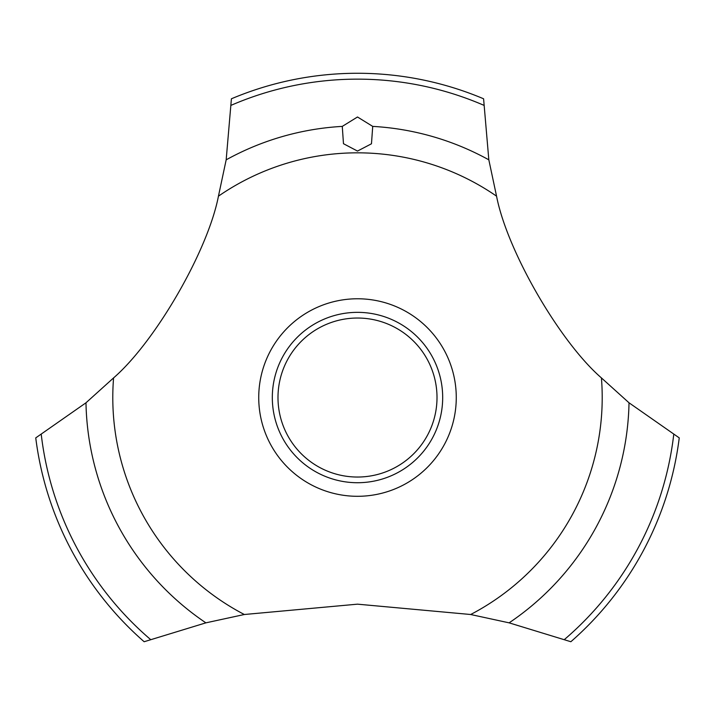 <?xml version="1.0" encoding="UTF-8"?>
<svg xmlns="http://www.w3.org/2000/svg" width="715" height="715" viewBox="0 0 715 715"><rect width="100%" height="100%" fill="white"/><g stroke="black" fill="none" stroke-linecap="round" stroke-linejoin="round"><path stroke-width="1.07" d="M218.441 196.178C207.931 250.733 155.477 341.573 113.578 377.913L85.979 402.795L35.75 437.884A324.27 324.27 0 0 0 144.144 641.73L205.884 622.845L244.333 614.507L357.5 604.166L470.667 614.507L509.116 622.845L570.856 641.73A324.27 324.27 0 0 0 679.25 437.884L629.021 402.795L601.422 377.913C559.452 341.511 507.051 250.634 496.559 196.178L488.828 159.829L483.59 98.786A324.27 324.27 0 0 0 231.41 98.786L226.172 159.829L218.441 196.178A244.709 244.709 0 0 1 496.559 196.178M456.268 397.54A98.768 98.768 0 0 1 357.5 496.299A98.768 98.768 0 0 1 258.732 397.54A98.768 98.768 0 0 1 357.5 298.772A98.768 98.768 0 0 1 456.268 397.54M244.333 614.507A244.709 244.709 0 0 1 113.578 377.913M601.422 377.913A244.709 244.709 0 0 1 470.667 614.507M357.5 116.992L372.721 126.394L371.469 143.786L357.5 151.071L343.477 143.706L342.271 126.394L357.5 116.992M272.317 397.54A85.183 85.183 0 0 1 357.5 312.348A85.183 85.183 0 0 1 442.683 397.54A85.183 85.183 0 0 1 357.5 482.723A85.183 85.183 0 0 1 272.317 397.54M277.992 397.54A79.508 79.508 0 0 0 357.5 477.039A79.508 79.508 0 0 0 437.008 397.54A79.508 79.508 0 0 0 357.5 318.032A79.508 79.508 0 0 0 277.992 397.54M372.73 126.394A271.575 271.575 0 0 1 488.828 159.829M231.303 105.221A318.398 318.398 0 0 1 483.698 105.221M226.172 159.829A271.575 271.575 0 0 1 342.271 126.394M673.736 434.568A318.398 318.398 0 0 1 564.493 639.46M629.021 402.795A271.575 271.575 0 0 1 509.116 622.845M205.884 622.845A271.575 271.575 0 0 1 85.979 402.795M150.508 639.46A318.398 318.398 0 0 1 41.264 434.568"/></g></svg>
